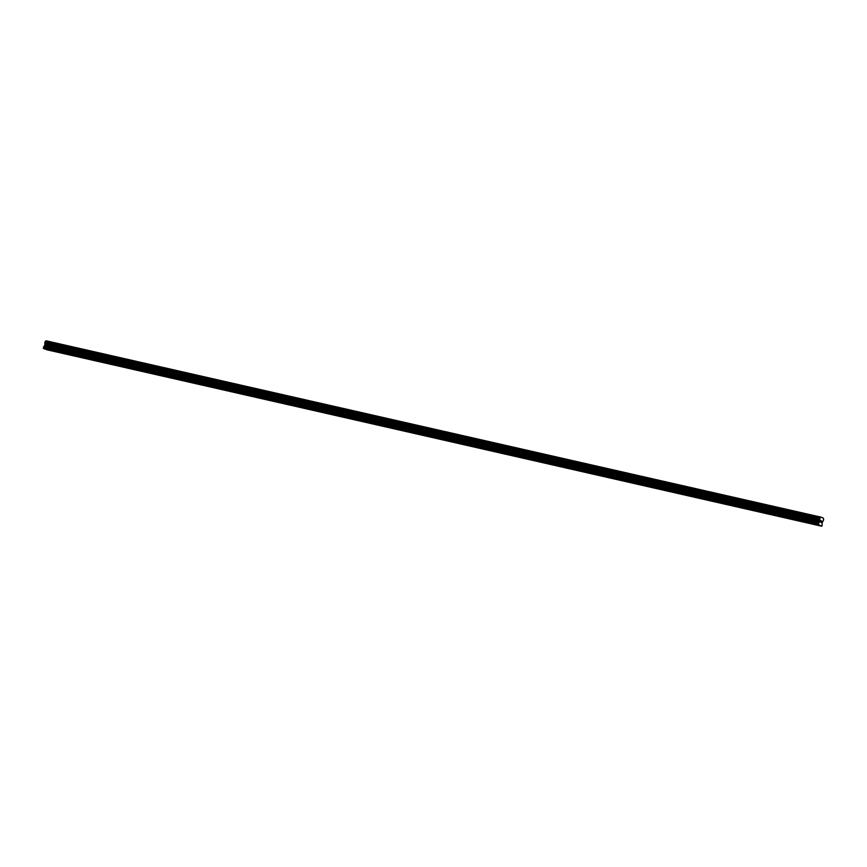 <?xml version="1.0" encoding="UTF-8"?>
<svg xmlns="http://www.w3.org/2000/svg" width="867" height="867" viewBox="0 0 867 867"><rect width="100%" height="100%" fill="white"/><g stroke="black" fill="none" stroke-linecap="round" stroke-linejoin="round"><path stroke-width="1.3" d="M812.509 523.928L810.515 523.31L812.509 523.928M790.834 518.986L788.84 518.368L790.834 518.986M769.159 514.055L767.165 513.437L769.159 514.055M747.484 509.124L745.49 508.506L747.484 509.124M725.809 504.193L723.815 503.575L725.809 504.193M704.134 499.262L702.151 498.644L704.134 499.262M682.459 494.331L680.476 493.713L682.459 494.331M660.795 489.4L658.801 488.782L660.795 489.4M639.12 484.469L637.126 483.851L639.12 484.469M617.445 479.538L615.451 478.92L617.445 479.538M595.77 474.607L593.776 473.989L595.77 474.607M574.095 469.665L572.101 469.047L574.095 469.665M552.42 464.734L550.426 464.116L552.42 464.734M530.745 459.803L528.751 459.185L530.745 459.803M509.07 454.872L507.076 454.254L509.07 454.872M487.395 449.94L485.401 449.323L487.395 449.94M465.72 445.009L463.737 444.392L465.72 445.009M444.045 440.078L442.062 439.461L444.045 440.078M422.381 435.147L420.387 434.53L422.381 435.147M400.706 430.216L398.712 429.598L400.706 430.216M379.031 425.274L377.037 424.657L379.031 425.274M357.356 420.343L355.362 419.726L357.356 420.343M335.681 415.412L333.687 414.794L335.681 415.412M314.006 410.481L312.012 409.863L314.006 410.481M292.331 405.55L290.337 404.932L292.331 405.55M270.656 400.619L268.662 400.001L270.656 400.619M248.981 395.688L246.987 395.07L248.981 395.688M227.306 390.757L225.322 390.139L227.306 390.757M205.631 385.826L203.647 385.208L205.631 385.826M183.967 380.895L181.972 380.266L183.967 380.895M162.292 375.953L160.297 375.335L162.292 375.953M140.617 371.022L138.622 370.404L140.617 371.022M118.942 366.091L116.947 365.473L118.942 366.091M97.267 361.16L95.272 360.542L97.267 361.16M75.592 356.229L73.597 355.611L75.592 356.229M53.917 351.298L51.922 350.68L53.917 351.298M44.39 348.827L820.778 525.836L818.199 524.275L819.835 520.839L819.759 518.379L820.821 517.1L823.401 518.152L823.65 519.821L822.144 522.866L822.068 525.857L820.778 525.836M820.821 517.1L45.973 340.774L44.921 342.053L44.986 344.513L43.35 347.949L44.098 348.751L818.936 525.088M46.233 349.574L821.743 526.226M820.756 520.709L820.594 521.327L820.756 520.709M820.572 521.435L820.399 522.053L820.561 521.435M820.735 522.302L820.735 520.59M821.363 521.295L821.19 522.487M821.233 522.508L821.645 520.959M44.401 348.881L819.239 525.207M43.437 348.491L818.285 524.817M43.35 347.949L818.199 524.275M44.986 344.253L819.835 520.579M44.976 344.134L819.824 520.46M45.799 341.045L820.648 517.371M46.244 349.629L821.082 525.955M43.643 346.854L818.491 523.18M43.718 346.692L818.567 523.018M44.651 345.651L819.488 521.977M44.726 345.489L819.575 521.815M44.986 344.513L819.835 520.839M44.997 344.329L819.846 520.655M44.846 343.267L819.683 519.593M44.813 343.191L819.651 519.528M44.748 342.801L819.586 519.138M44.759 342.671L819.597 518.997M44.921 342.053L819.759 518.379M44.976 341.934L819.824 518.26M45.214 341.663L820.063 517.989M45.279 341.631L820.128 517.957M45.864 340.894L820.713 517.22"/></g></svg>
